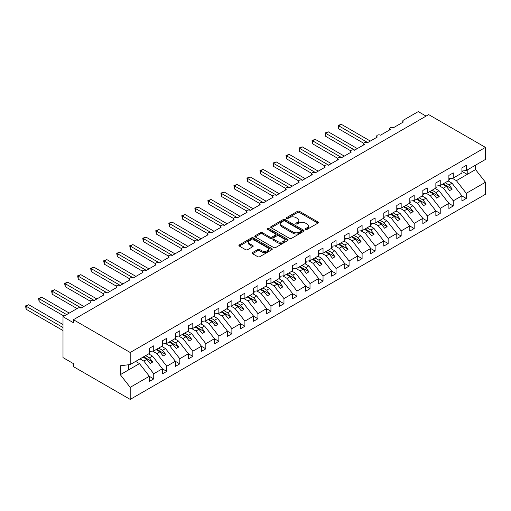 <?xml version="1.0" encoding="UTF-8"?>
<svg xmlns="http://www.w3.org/2000/svg" width="511" height="511" viewBox="0 0 511 511"><rect width="100%" height="100%" fill="white"/><g stroke="black" fill="none" stroke-linecap="round" stroke-linejoin="round"><path stroke-width="0.77" d="M305.616 229.413A1.009 0.581 0 0 0 307.047 229.413L317.912 223.141A1.444 0.837 0 0 0 318.334 222.547A1.444 0.837 0 0 0 317.912 221.959L299.503 211.33A1.444 0.837 0 0 0 297.459 211.33L286.594 217.603A1.009 0.581 0 0 0 286.294 218.018A1.009 0.581 0 0 0 286.594 218.433A1.009 0.581 0 0 0 288.025 218.433L289.43 217.622A4.625 2.67 0 0 1 295.978 217.622L297.511 218.504A4.625 2.67 0 0 1 298.865 220.394A4.625 2.67 0 0 1 297.511 222.285L296.105 223.096A1.009 0.581 0 0 0 295.805 223.511A1.009 0.581 0 0 0 296.105 223.92A1.009 0.581 0 0 0 297.536 223.92L298.941 223.109A4.625 2.67 0 0 1 305.489 223.109L307.022 223.997A4.625 2.67 0 0 1 308.376 225.888A4.625 2.67 0 0 1 307.022 227.772L305.616 228.589A1.009 0.581 0 0 0 305.316 228.998A1.009 0.581 0 0 0 305.616 229.413L305.616 228.589M252.568 252.543A1.444 0.837 0 0 0 252.14 253.13A1.444 0.837 0 0 0 252.568 253.724L257.729 256.701A1.444 0.837 0 0 0 259.773 256.701L271.839 249.738A1.444 0.837 0 0 0 272.267 249.144A1.444 0.837 0 0 0 271.839 248.557L253.437 237.928A1.444 0.837 0 0 0 251.393 237.928L239.327 244.897A1.444 0.837 0 0 0 238.899 245.484A1.444 0.837 0 0 0 239.327 246.078L245.561 249.681A1.444 0.837 0 0 0 247.605 249.681L252.773 246.698A1.444 0.837 0 0 0 253.194 246.104A1.444 0.837 0 0 0 252.773 245.516L249.675 243.728A3.871 2.236 0 0 1 248.544 242.15A3.871 2.236 0 0 1 250.933 240.087A3.871 2.236 0 0 1 255.149 240.572L267.266 247.567A3.871 2.236 0 0 1 268.396 249.144A3.871 2.236 0 0 1 266.014 251.208A3.871 2.236 0 0 1 261.798 250.729L259.773 249.56A1.444 0.837 0 0 0 257.729 249.56L252.568 252.543L252.568 253.724M461.906 171.057L466.281 170.514L485.45 159.445L485.45 147.385L428.672 114.605L73.418 319.707L73.418 322.716L63 316.699L77.844 308.127A2.21 1.278 0 0 1 80.974 308.127L90.869 302.416A2.21 1.278 0 0 1 90.223 301.516A2.21 1.278 0 0 1 91.584 300.334A2.21 1.278 0 0 1 93.998 300.609L103.893 294.898A2.21 1.278 0 0 1 103.248 293.991A2.21 1.278 0 0 1 104.608 292.816A2.21 1.278 0 0 1 107.016 293.09L116.917 287.38A2.21 1.278 0 0 1 116.265 286.473A2.21 1.278 0 0 1 117.632 285.298A2.21 1.278 0 0 1 120.04 285.572L129.935 279.862A2.21 1.278 0 0 1 129.289 278.955A2.21 1.278 0 0 1 130.656 277.78A2.21 1.278 0 0 1 133.064 278.054L142.959 272.344A2.21 1.278 0 0 1 142.314 271.437A2.21 1.278 0 0 1 143.674 270.262A2.21 1.278 0 0 1 146.082 270.536L155.983 264.819A2.21 1.278 0 0 1 155.338 263.919A2.21 1.278 0 0 1 156.698 262.743A2.21 1.278 0 0 1 159.106 263.018L169.007 257.301A2.21 1.278 0 0 1 168.355 256.401A2.21 1.278 0 0 1 169.722 255.225A2.21 1.278 0 0 1 172.13 255.5L182.025 249.783A2.21 1.278 0 0 1 181.379 248.883A2.21 1.278 0 0 1 182.746 247.707A2.21 1.278 0 0 1 185.154 247.982L195.049 242.265A2.21 1.278 0 0 1 194.404 241.364A2.21 1.278 0 0 1 195.764 240.189A2.21 1.278 0 0 1 198.172 240.464L208.073 234.747A2.21 1.278 0 0 1 207.428 233.846A2.21 1.278 0 0 1 208.788 232.665A2.21 1.278 0 0 1 211.196 232.946L221.097 227.229A2.21 1.278 0 0 1 220.445 226.328A2.21 1.278 0 0 1 221.812 225.147A2.21 1.278 0 0 1 224.22 225.428L234.115 219.711A2.21 1.278 0 0 1 233.47 218.81A2.21 1.278 0 0 1 234.836 217.629A2.21 1.278 0 0 1 237.245 217.91L247.139 212.193A2.21 1.278 0 0 1 246.494 211.292A2.21 1.278 0 0 1 247.854 210.11A2.21 1.278 0 0 1 250.262 210.391L260.163 204.675A2.21 1.278 0 0 1 259.511 203.774A2.21 1.278 0 0 1 260.878 202.592A2.21 1.278 0 0 1 263.286 202.873L273.187 197.157A2.21 1.278 0 0 1 272.535 196.256A2.21 1.278 0 0 1 273.902 195.074A2.21 1.278 0 0 1 276.31 195.355L286.205 189.638A2.21 1.278 0 0 1 285.56 188.738A2.21 1.278 0 0 1 286.927 187.556A2.21 1.278 0 0 1 289.335 187.831L299.229 182.12A2.21 1.278 0 0 1 298.584 181.22A2.21 1.278 0 0 1 299.944 180.038A2.21 1.278 0 0 1 302.352 180.313L312.253 174.602A2.21 1.278 0 0 1 311.601 173.702A2.21 1.278 0 0 1 312.968 172.52A2.21 1.278 0 0 1 315.376 172.795L325.277 167.084A2.21 1.278 0 0 1 324.626 166.184A2.21 1.278 0 0 1 325.992 165.002A2.21 1.278 0 0 1 328.401 165.277L338.295 159.566A2.21 1.278 0 0 1 337.65 158.659A2.21 1.278 0 0 1 339.017 157.484A2.21 1.278 0 0 1 341.425 157.758L351.319 152.048A2.21 1.278 0 0 1 350.674 151.141A2.21 1.278 0 0 1 352.034 149.966A2.21 1.278 0 0 1 354.442 150.24L364.343 144.53A2.21 1.278 0 0 1 363.691 143.623A2.21 1.278 0 0 1 365.058 142.448A2.21 1.278 0 0 1 367.466 142.722L377.361 137.012A2.21 1.278 0 0 1 376.716 136.105A2.21 1.278 0 0 1 378.083 134.93A2.21 1.278 0 0 1 380.491 135.204L390.385 129.494A2.21 1.278 0 0 1 389.74 128.587A2.21 1.278 0 0 1 391.1 127.411A2.21 1.278 0 0 1 393.515 127.686L403.409 121.969A2.21 1.278 180 0 1 402.764 121.069A2.21 1.278 180 0 1 403.409 120.168L418.253 111.596L426.065 116.106M485.45 147.385L130.196 352.488L73.418 319.707M289.533 238.343A1.444 0.837 0 0 0 291.577 238.343L303.643 231.374A1.444 0.837 0 0 0 304.071 230.787A1.444 0.837 0 0 0 303.643 230.193L285.24 219.57A1.444 0.837 0 0 0 283.19 219.57L271.124 226.533A1.444 0.837 0 0 0 270.702 227.127A1.444 0.837 0 0 0 271.124 227.714L289.533 238.343M268 229.631A1.009 0.581 0 0 1 269.029 229.778L269.029 228.57L287.744 239.378A1.444 0.837 0 0 1 288.166 239.966A1.444 0.837 0 0 1 287.744 240.56L275.678 247.522A1.444 0.837 0 0 1 273.634 247.522L255.225 236.893L255.225 235.718A1.444 0.837 0 0 0 254.804 236.306A1.444 0.837 0 0 0 255.225 236.893M255.225 235.718L260.386 232.735A1.444 0.837 0 0 1 262.437 232.735L269.897 237.047A1.444 0.837 0 0 0 271.941 237.047L275.372 235.066A1.444 0.837 0 0 0 275.793 234.479A1.444 0.837 0 0 0 275.372 233.885L267.598 229.401A1.009 0.581 0 0 1 267.304 228.985A1.009 0.581 0 0 1 267.924 228.443A1.009 0.581 0 0 1 269.029 228.57M130.196 352.488L130.196 364.547L149.365 353.478L149.365 348.336L153.741 345.813L153.741 350.955L149.365 351.498M153.741 350.955L162.389 345.96L162.389 340.818L166.765 338.295L166.765 343.437L162.389 343.98M166.765 343.437L175.414 338.442L175.414 333.3L179.789 330.777L179.789 335.919L175.414 336.462M179.789 335.919L188.431 330.924L188.431 325.782L192.807 323.259L192.807 328.401L188.431 328.943M192.807 328.401L201.455 323.406L201.455 318.264L205.831 315.741L205.831 320.882L201.455 321.425M205.831 320.882L214.479 315.887L214.479 310.745L218.855 308.216L218.855 313.364L214.479 313.907M218.855 313.364L227.504 308.369L227.504 303.227L231.879 300.698L231.879 305.846L227.504 306.389M231.879 305.846L240.521 300.851L240.521 295.709L244.897 293.18L244.897 298.322L240.521 298.871M244.897 298.322L253.545 293.333L253.545 288.191L257.921 285.662L257.921 290.804L253.545 291.353M257.921 290.804L266.57 285.815L266.57 280.673L270.945 278.144L270.945 283.286L266.57 283.835M270.945 283.286L279.594 278.297L279.594 273.155L283.969 270.626L283.969 275.768L279.594 276.317M283.969 275.768L292.611 270.779L292.611 265.637L296.987 263.108L296.987 268.249L292.611 268.799M296.987 268.249L305.635 263.261L305.635 258.119L310.011 255.589L310.011 260.731L305.635 261.281M310.011 260.731L318.66 255.743L318.66 250.601L323.035 248.071L323.035 253.213L318.66 253.756M323.035 253.213L331.684 248.225L331.684 243.076L336.059 240.553L336.059 245.695L331.684 246.238M336.059 245.695L344.701 240.707L344.701 235.558L349.077 233.035L349.077 238.177L344.701 238.72M349.077 238.177L357.726 233.182L357.726 228.04L362.101 225.517L362.101 230.659L357.726 231.202M362.101 230.659L370.75 225.664L370.75 220.522L375.125 217.999L375.125 223.141L370.75 223.684M375.125 223.141L383.774 218.146L383.774 213.004L388.149 210.481L388.149 215.623L383.774 216.166M388.149 215.623L396.792 210.628L396.792 205.486L401.167 202.963L401.167 208.105L396.792 208.648M401.167 208.105L409.816 203.11L409.816 197.968L414.191 195.445L414.191 200.587L409.816 201.13M414.191 200.587L422.84 195.592L422.84 190.45L427.215 187.927L427.215 193.069L422.84 193.612M427.215 193.069L435.857 188.074L435.857 182.932L440.233 180.409L440.233 185.55L435.857 186.093M440.233 185.55L448.882 180.555L448.882 175.414L453.257 172.884L453.257 178.032L448.882 178.575M149.365 376.364L153.741 378.894L153.741 373.752L162.389 368.757L152.495 356.097L148.663 353.887M140.014 358.875L143.846 361.092L153.741 373.752M162.389 368.846L166.765 371.376L166.765 366.234L175.414 361.239L165.513 348.579L161.687 346.369M152.585 351.095L156.871 353.574L166.765 366.234M175.414 361.328L179.789 363.858L179.789 358.716L188.431 353.721L178.537 341.061L174.711 338.85M165.609 343.577L169.888 346.049L179.789 358.716M188.431 353.81L192.807 356.339L192.807 351.198L201.455 346.203L191.561 333.542L187.729 331.332M178.633 336.059L182.912 338.531L192.807 351.198M201.455 346.292L205.831 348.821L205.831 343.679L214.479 338.684L204.579 326.024L200.753 323.814M191.651 328.541L195.937 331.013L205.831 343.679M214.479 338.774L218.855 341.303L218.855 336.155L227.504 331.166L217.603 318.506L213.777 316.296M204.675 321.023L208.961 323.495L218.855 336.155M227.504 331.256L231.879 333.785L231.879 328.637L240.521 323.648L230.627 310.988L226.801 308.778M217.699 313.505L221.978 315.977L231.879 328.637M240.521 323.738L244.897 326.261L244.897 321.119L253.545 316.13L243.651 303.47L239.819 301.26M230.723 305.987L235.003 308.459L244.897 321.119M253.545 316.22L257.921 318.743L257.921 313.601L266.57 308.612L256.669 295.952L252.843 293.736M243.741 298.469L248.027 300.941L257.921 313.601M266.57 308.701L270.945 311.225L270.945 306.083L279.594 301.094L269.693 288.434L265.867 286.217M256.765 290.951L261.044 293.423L270.945 306.083M279.594 301.183L283.969 303.706L283.969 298.565L292.611 293.576L282.717 280.909L278.885 278.699M269.789 283.433L274.068 285.905L283.969 298.565M292.611 293.665L296.987 296.188L296.987 291.046L305.635 286.058L295.741 273.391L291.909 271.181M282.807 275.914L287.093 278.386L296.987 291.046M305.635 286.147L310.011 288.67L310.011 283.528L318.66 278.54L308.759 265.873L304.933 263.663M295.831 268.396L300.117 270.868L310.011 283.528M318.66 278.629L323.035 281.152L323.035 276.01L331.684 271.015L321.783 258.355L317.957 256.145M308.855 260.878L313.134 263.35L323.035 276.01M331.684 271.111L336.059 273.634L336.059 268.492L344.701 263.497L334.807 250.837L330.975 248.627M321.879 253.36L326.159 255.832L336.059 268.492M344.701 263.593L349.077 266.116L349.077 260.974L357.726 255.979L347.831 243.319L343.999 241.109M334.897 245.842L339.183 248.314L349.077 260.974M357.726 256.068L362.101 258.598L362.101 253.456L370.75 248.461L360.849 235.801L357.023 233.591M347.921 238.324L352.207 240.796L362.101 253.456M370.75 248.55L375.125 251.08L375.125 245.938L383.774 240.943L373.873 228.283L370.047 226.073M360.945 230.806L365.224 233.278L375.125 245.938M383.774 241.032L388.149 243.562L388.149 238.42L396.792 233.425L386.897 220.765L383.065 218.555M373.969 223.281L378.249 225.76L388.149 238.42M396.792 233.514L401.167 236.044L401.167 230.902L409.816 225.907L399.921 213.247L396.089 211.037M386.987 215.763L391.273 218.242L401.167 230.902M409.816 225.996L414.191 228.526L414.191 223.384L422.84 218.389L412.939 205.729L409.113 203.519M400.011 208.245L404.297 210.717L414.191 223.384M422.84 218.478L427.215 221.008L427.215 215.866L435.857 210.871L425.963 198.211L422.137 196M413.035 200.727L417.315 203.199L427.215 215.866M435.857 210.96L440.233 213.489L440.233 208.347L448.882 203.352L438.987 190.692L435.155 188.482M426.059 193.209L430.339 195.681L440.233 208.347M448.882 203.442L453.257 205.971L453.257 200.823L461.906 195.834L461.906 200.976L466.281 198.453L466.281 193.305L485.45 182.242L485.45 194.301L130.196 399.404L73.418 366.623L73.418 363.615L63 357.598L63 316.699M439.077 185.691L443.363 188.163L453.257 200.823M466.281 170.514L466.281 165.366L461.906 167.895L461.906 173.037L453.257 178.032M461.906 195.924L466.281 198.453M452.101 178.173L456.387 180.645L466.281 193.305M130.196 364.547L120.302 365.78L120.302 374.684L139.471 363.615L135.639 361.405M139.471 363.615L149.365 376.275L149.365 381.417L153.741 378.894M166.765 371.376L162.389 373.899L162.389 368.757M179.789 363.858L175.414 366.381L175.414 361.239M192.807 356.339L188.431 358.863L188.431 353.721M205.831 348.821L201.455 351.344L201.455 346.203M218.855 341.303L214.479 343.826L214.479 338.684M231.879 333.785L227.504 336.308L227.504 331.166M244.897 326.261L240.521 328.79L240.521 323.648M257.921 318.743L253.545 321.272L253.545 316.13M270.945 311.225L266.57 313.754L266.57 308.612M283.969 303.706L279.594 306.236L279.594 301.094M296.987 296.188L292.611 298.718L292.611 293.576M310.011 288.67L305.635 291.2L305.635 286.058M323.035 281.152L318.66 283.682L318.66 278.54M336.059 273.634L331.684 276.164L331.684 271.015M349.077 266.116L344.701 268.645L344.701 263.497M362.101 258.598L357.726 261.121L357.726 255.979M375.125 251.08L370.75 253.603L370.75 248.461M388.149 243.562L383.774 246.085L383.774 240.943M401.167 236.044L396.792 238.567L396.792 233.425M414.191 228.526L409.816 231.049L409.816 225.907M427.215 221.008L422.84 223.531L422.84 218.389M440.233 213.489L435.857 216.012L435.857 210.871M453.257 205.971L448.882 208.494L448.882 203.352M120.302 374.684L130.196 387.344L149.365 376.275M130.196 387.344L130.196 399.404M143.846 361.092L146.868 359.342L150.125 363.513L152.725 362.005L149.474 357.841L152.495 356.097M143.035 357.132L146.868 359.342M145.641 355.63L149.474 357.841M156.871 353.574L159.892 351.823L163.143 355.995L165.749 354.487L162.492 350.322L165.513 348.579M156.059 349.613L159.892 351.823M158.666 348.112L162.492 350.322M169.888 346.049L172.91 344.305L176.167 348.476L178.773 346.969L175.516 342.804L178.537 341.061M169.084 342.095L172.91 344.305M171.69 340.594L175.516 342.804M182.912 338.531L185.934 336.787L189.191 340.952L191.797 339.451L188.54 335.286L191.561 333.542M182.108 334.577L185.934 336.787M184.707 333.076L188.54 335.286M195.937 331.013L198.958 329.269L202.215 333.434L204.815 331.933L201.558 327.768L204.579 326.024M195.125 327.059L198.958 329.269M197.731 325.558L201.558 327.768M208.961 323.495L211.976 321.751L215.233 325.916L217.839 324.415L214.582 320.25L217.603 318.506M208.149 319.541L211.976 321.751M210.756 318.04L214.582 320.25M221.978 315.977L225 314.233L228.257 318.398L230.863 316.897L227.606 312.732L230.627 310.988M221.174 312.023L225 314.233M223.78 310.522L227.606 312.732M235.003 308.459L238.024 306.715L241.281 310.88L243.881 309.379L240.63 305.214L243.651 303.47M234.198 304.505L238.024 306.715M236.797 303.004L240.63 305.214M248.027 300.941L251.048 299.197L254.299 303.362L256.905 301.86L253.648 297.696L256.669 295.952M247.215 296.987L251.048 299.197M249.822 295.486L253.648 297.696M261.044 293.423L264.066 291.679L267.323 295.843L269.929 294.342L266.672 290.178L269.693 288.434M260.24 289.469L264.066 291.679M262.846 287.968L266.672 290.178M274.068 285.905L277.09 284.161L280.347 288.325L282.953 286.824L279.696 282.66L282.717 280.909M273.264 281.951L277.09 284.161M275.87 280.443L279.696 282.66M287.093 278.386L290.114 276.643L293.371 280.807L295.971 279.306L292.72 275.135L295.741 273.391M286.288 274.433L290.114 276.643M288.887 272.925L292.72 275.135M300.117 270.868L303.138 269.125L306.389 273.289L308.995 271.788L305.738 267.617L308.759 265.873M299.305 266.914L303.138 269.125M301.912 265.407L305.738 267.617M313.134 263.35L316.156 261.606L319.413 265.771L322.019 264.27L318.762 260.099L321.783 258.355M312.33 259.396L316.156 261.606M314.936 257.889L318.762 260.099M326.159 255.832L329.18 254.088L332.437 258.253L335.044 256.746L331.786 252.581L334.807 250.837M325.354 251.878L329.18 254.088M327.953 250.371L331.786 252.581M339.183 248.314L342.204 246.57L345.462 250.735L348.061 249.227L344.81 245.063L347.831 243.319M338.371 244.36L342.204 246.57M340.978 242.853L344.81 245.063M352.207 240.796L355.228 239.052L358.479 243.217L361.085 241.709L357.828 237.545L360.849 235.801M351.396 236.842L355.228 239.052M354.002 235.335L357.828 237.545M365.224 233.278L368.246 231.534L371.503 235.699L374.109 234.191L370.852 230.027L373.873 228.283M364.42 229.318L368.246 231.534M367.026 227.817L370.852 230.027M378.249 225.76L381.27 224.016L384.528 228.181L387.134 226.673L383.876 222.509L386.897 220.765M377.444 221.8L381.27 224.016M380.043 220.298L383.876 222.509M391.273 218.242L394.294 216.492L397.552 220.663L400.151 219.155L396.9 214.99L399.921 213.247M390.461 214.281L394.294 216.492M393.068 212.78L396.9 214.99M404.297 210.717L407.318 208.973L410.569 213.144L413.175 211.637L409.918 207.472L412.939 205.729M403.486 206.763L407.318 208.973M406.092 205.262L409.918 207.472M417.315 203.199L420.336 201.455L423.593 205.62L426.2 204.119L422.942 199.954L425.963 198.211M416.51 199.245L420.336 201.455M419.116 197.744L422.942 199.954M430.339 195.681L433.36 193.937L436.618 198.102L439.224 196.601L435.966 192.436L438.987 190.692M429.534 191.727L433.36 193.937M432.134 190.226L435.966 192.436M443.363 188.163L446.384 186.419L449.642 190.584L452.241 189.083L448.99 184.918L452.011 183.174L461.906 195.834M442.552 184.209L446.384 186.419M445.158 182.708L448.99 184.918M452.011 183.174L448.179 180.964M456.387 180.645L475.556 169.582L485.45 182.242M461.906 171.326L467.22 174.392L467.22 169.971M475.556 165.155L475.556 169.582M128.638 369.868L128.638 364.739M443.178 183.851L452.241 189.083M430.153 191.37L439.224 196.601M417.136 198.888L426.2 204.119M404.112 206.406L413.175 211.637M391.087 213.924L400.151 219.155M378.07 221.442L387.134 226.673M365.046 228.96L374.109 234.191M352.022 236.478L361.085 241.709M338.997 243.996L348.061 249.227M325.98 251.514L335.044 256.746M312.956 259.032L322.019 264.27M299.931 266.55L308.995 271.788M286.907 274.068L295.971 279.306M273.89 281.587L282.953 286.824M260.865 289.105L269.929 294.342M247.841 296.623L256.905 301.86M234.817 304.147L243.881 309.379M221.8 311.665L230.863 316.897M208.775 319.183L217.839 324.415M195.751 326.701L204.815 331.933M182.727 334.22L191.797 339.451M169.709 341.738L178.773 346.969M156.685 349.256L165.749 354.487M143.661 356.774L152.725 362.005M306.019 229.554L307.022 228.979A4.625 2.67 0 0 0 308.376 227.088L308.376 225.888M298.865 220.394L298.865 221.595A4.625 2.67 0 0 1 297.511 223.486L296.508 224.067M317.912 221.959L317.912 223.141L299.503 212.538A1.444 0.837 0 0 0 297.459 212.538L286.997 218.574M303.643 230.193L303.643 231.374L285.24 220.771A1.444 0.837 0 0 0 283.19 220.771L271.143 227.727M301.088 231.202A1.009 0.581 0 0 0 301.388 230.787A1.009 0.581 0 0 0 301.088 230.372L284.934 221.046A1.009 0.581 0 0 0 283.503 221.046L282.015 221.902A4.625 2.67 0 0 0 280.66 223.792A4.625 2.67 0 0 0 282.015 225.677L293.059 232.058A4.625 2.67 0 0 0 299.606 232.058L301.088 231.202L301.088 232.403A1.009 0.581 0 0 0 301.388 231.988L301.388 230.787M280.66 223.792L280.66 224.993A4.625 2.67 0 0 0 282.015 226.884L282.015 225.677M301.088 232.403L299.606 233.259A4.625 2.67 0 0 1 293.059 233.259L282.015 226.884M255.245 236.906L260.386 233.936L260.386 232.735M275.793 234.479L275.793 235.68A1.444 0.837 0 0 1 275.372 236.267L271.941 238.247A1.444 0.837 0 0 1 269.897 238.247L262.437 233.936A1.444 0.837 0 0 0 260.386 233.936M269.029 229.778L287.725 240.566M277.645 241.518A3.871 2.236 0 0 0 281.861 242.003A3.871 2.236 0 0 0 284.25 239.934A3.871 2.236 0 0 0 283.113 238.356L278.846 235.89A1.444 0.837 0 0 0 276.802 235.89L273.379 237.87A1.444 0.837 0 0 0 272.951 238.458A1.444 0.837 0 0 0 273.379 239.052L277.645 241.518L277.645 242.719A3.871 2.236 0 0 0 281.861 243.204A3.871 2.236 0 0 0 284.25 241.141L284.25 239.934M272.951 238.458L272.951 239.665A1.444 0.837 0 0 0 273.379 240.253L273.379 239.052M277.645 242.719L273.379 240.253M268.396 249.144L268.396 250.352A3.871 2.236 0 0 1 266.014 252.415A3.871 2.236 0 0 1 261.798 251.929L259.773 250.76A1.444 0.837 0 0 0 257.729 250.76L252.587 253.731M248.544 242.15L248.544 243.351A3.871 2.236 0 0 0 249.675 244.935L249.675 243.728M252.753 246.711L249.675 244.935M271.82 249.751L253.437 239.135A1.444 0.837 0 0 0 251.393 239.135L239.346 246.085L239.327 244.897M338.09 125.463L338.659 125.789L338.659 128.798L338.09 125.463L341.265 124.288L338.659 125.789L367.728 142.575M338.659 128.798L363.768 143.297M341.265 124.288L370.328 141.068M448.882 178.946L449.405 179.68L448.882 179.981M449.405 179.68L448.882 180.217M325.066 132.981L325.641 133.314L325.641 136.316L325.066 132.981L328.241 131.806L325.641 133.314L354.704 150.093M325.641 136.316L350.744 150.815M328.241 131.806L357.31 148.586M435.857 186.464L436.381 187.198L435.857 187.499M436.381 187.198L435.857 187.735M312.042 140.499L312.617 140.832L312.617 143.834L312.042 140.499L315.223 139.324L312.617 140.832L341.68 157.612M312.617 143.834L337.726 158.333M315.223 139.324L344.286 156.104M422.84 193.982L423.357 194.717L422.84 195.017M423.357 194.717L422.84 195.253M299.024 148.018L299.593 148.35L299.593 151.352L299.024 148.018L302.199 146.842L299.593 148.35L328.662 165.13M299.593 151.352L324.702 165.851M302.199 146.842L331.262 163.622M409.816 201.5L410.339 202.235L409.816 202.535M410.339 202.235L409.816 202.771M286 155.536L286.569 155.868L286.569 158.876L286 155.536L289.175 154.36L286.569 155.868L315.638 172.648M286.569 158.876L311.678 173.37M289.175 154.36L318.244 171.14M396.792 209.018L397.315 209.753L396.792 210.053M397.315 209.753L396.792 210.289M272.976 163.054L273.551 163.386L273.551 166.394L272.976 163.054L276.151 161.878L273.551 163.386L302.614 180.166M273.551 166.394L298.654 180.888M276.151 161.878L305.22 178.658M383.774 216.536L384.291 217.271L383.774 217.571M384.291 217.271L383.774 217.807M259.952 170.572L260.527 170.904L260.527 173.912L259.952 170.572L263.133 169.397L260.527 170.904L289.59 187.684M260.527 173.912L285.636 188.406M263.133 169.397L292.196 186.183M370.75 224.054L371.267 224.789L370.75 225.089M371.267 224.789L370.75 225.325M246.934 178.09L247.503 178.422L247.503 181.431L246.934 178.09L250.109 176.915L247.503 178.422L276.572 195.202M247.503 181.431L272.612 195.924M250.109 176.915L279.172 193.701M357.726 231.579L358.249 232.307L357.726 232.607M358.249 232.307L357.726 232.844M233.91 185.608L234.479 185.94L234.479 188.949L233.91 185.608L237.085 184.439L234.479 185.94L263.548 202.72M234.479 188.949L259.588 203.442M237.085 184.439L266.154 201.219M344.701 239.097L345.225 239.825L344.701 240.125M345.225 239.825L344.701 240.362M220.886 193.126L221.461 193.458L221.461 196.467L220.886 193.126L224.061 191.957L221.461 193.458L250.524 210.238M221.461 196.467L246.57 210.96M224.061 191.957L253.13 208.737M331.684 246.615L332.201 247.343L331.684 247.643M332.201 247.343L331.684 247.88M207.862 200.644L208.437 200.976L208.437 203.985L207.862 200.644L211.043 199.475L208.437 200.976L237.5 217.756M208.437 203.985L233.546 218.478M211.043 199.475L240.106 216.255M318.66 254.133L319.177 254.861L318.66 255.161M319.177 254.861L318.66 255.398M194.844 208.162L195.413 208.494L195.413 211.503L194.844 208.162L198.019 206.993L195.413 208.494L224.482 225.274M195.413 211.503L220.522 225.996M198.019 206.993L227.082 223.773M305.635 261.651L306.159 262.379L305.635 262.686M306.159 262.379L305.635 262.916M181.82 215.68L182.389 216.012L182.389 219.021L181.82 215.68L184.995 214.511L182.389 216.012L211.458 232.792M182.389 219.021L207.498 233.514M184.995 214.511L214.064 231.291M292.611 269.169L293.135 269.897L292.611 270.204M293.135 269.897L292.611 270.44M168.796 223.198L169.371 223.531L169.371 226.539L168.796 223.198L171.971 222.03L169.371 223.531L198.434 240.311M169.371 226.539L194.48 241.032M171.971 222.03L201.04 238.809M279.594 276.687L280.111 277.422L279.594 277.722M280.111 277.422L279.594 277.958M155.772 230.723L156.347 231.049L156.347 234.057L155.772 230.723L158.953 229.548L156.347 231.049L185.41 247.829M156.347 234.057L181.456 248.557M158.953 229.548L188.016 246.328M266.57 284.205L267.087 284.94L266.57 285.24M267.087 284.94L266.57 285.477M142.754 238.241L143.323 238.567L143.323 241.575L142.754 238.241L145.929 237.066L143.323 238.567L172.392 255.347M143.323 241.575L168.432 256.075M145.929 237.066L174.992 253.846M253.545 291.724L254.069 292.458L253.545 292.758M254.069 292.458L253.545 292.995M129.73 245.759L130.305 246.085L130.305 249.093L129.73 245.759L132.905 244.584L130.305 246.085L159.368 262.871M130.305 249.093L155.408 263.593M132.905 244.584L161.974 261.364M240.521 299.242L241.045 299.976L240.521 300.276M241.045 299.976L240.521 300.513M116.706 253.277L117.281 253.603L117.281 256.611L116.706 253.277L119.887 252.102L117.281 253.603L146.344 270.389M117.281 256.611L142.39 271.111M119.887 252.102L148.95 268.882M227.504 306.76L228.021 307.494L227.504 307.794M228.021 307.494L227.504 308.031M103.682 260.795L104.257 261.121L104.257 264.13L103.682 260.795L106.863 259.62L104.257 261.121L133.32 277.907M104.257 264.13L129.366 278.629M106.863 259.62L135.926 276.4M214.479 314.278L214.997 315.012L214.479 315.313M214.997 315.012L214.479 315.549M90.664 268.313L91.233 268.645L91.233 271.648L90.664 268.313L93.839 267.138L91.233 268.645L120.302 285.425M91.233 271.648L116.342 286.147M93.839 267.138L122.902 283.918M201.455 321.796L201.979 322.53L201.455 322.831M201.979 322.53L201.455 323.067M77.64 275.831L78.215 276.164L78.215 279.166L77.64 275.831L80.815 274.656L78.215 276.164L107.278 292.944M78.215 279.166L103.318 293.665M80.815 274.656L109.884 291.436M188.431 329.314L188.955 330.049L188.431 330.349M188.955 330.049L188.431 330.585M64.616 283.35L65.191 283.682L65.191 286.684L64.616 283.35L67.797 282.174L65.191 283.682L94.254 300.462M65.191 286.684L90.3 301.183M67.797 282.174L96.86 298.954M175.414 336.832L175.931 337.567L175.414 337.867M175.931 337.567L175.414 338.103M51.592 290.868L52.167 291.2L52.167 294.208L51.592 290.868L54.773 289.692L52.167 291.2L81.23 307.98M52.167 294.208L77.065 308.58M54.773 289.692L83.836 306.472M162.389 344.35L162.913 345.085L162.389 345.385M162.913 345.085L162.389 345.621M38.574 298.386L39.143 298.718L39.143 301.726L38.574 298.386L41.749 297.21L39.143 298.718L66.647 314.597M39.143 301.726L64.041 316.098M41.749 297.21L69.253 313.09M149.365 351.868L149.889 352.603L149.365 352.903M149.889 352.603L149.365 353.139M25.55 305.904L26.125 306.236L26.125 309.244L25.55 305.904L28.725 304.728L26.125 306.236L63 327.525M26.125 309.244L63 330.534M28.725 304.728L63 324.517M307.022 228.979L307.022 227.772M296.105 223.92L296.105 223.096M297.511 223.486L297.511 222.285M286.594 218.433L286.594 217.603M297.459 212.538L297.459 211.33M299.503 212.538L299.503 211.33M271.124 227.714L271.124 226.533M283.19 220.771L283.19 219.57M285.24 220.771L285.24 219.57M293.059 233.259L293.059 232.058M299.606 233.259L299.606 232.058M262.437 233.936L262.437 232.735M269.897 238.247L269.897 237.047M271.941 238.247L271.941 237.047M275.372 236.267L275.372 235.066M287.744 240.56L287.744 239.378M257.729 250.76L257.729 249.56M259.773 250.76L259.773 249.56M261.798 251.929L261.798 250.729M252.773 246.698L252.773 245.516M251.393 239.135L251.393 237.928M253.437 239.135L253.437 237.928M271.839 249.738L271.839 248.557M389.74 129.864L389.74 128.587M402.764 122.346L402.764 121.069M376.716 137.382L376.716 136.105M363.691 144.9L363.691 143.623M350.674 152.419L350.674 151.141M337.65 159.937L337.65 158.659M324.626 167.455L324.626 166.184M311.601 174.973L311.601 173.702M298.584 182.491L298.584 181.22M285.56 190.009L285.56 188.738M272.535 197.533L272.535 196.256M259.511 205.052L259.511 203.774M246.494 212.57L246.494 211.292M233.47 220.088L233.47 218.81M220.445 227.606L220.445 226.328M207.428 235.124L207.428 233.846M194.404 242.642L194.404 241.364M181.379 250.16L181.379 248.883M168.355 257.678L168.355 256.401M155.338 265.196L155.338 263.919M142.314 272.714L142.314 271.437M129.289 280.232L129.289 278.955M116.265 287.75L116.265 286.473M103.248 295.269L103.248 293.991M90.223 302.787L90.223 301.516"/></g></svg>
